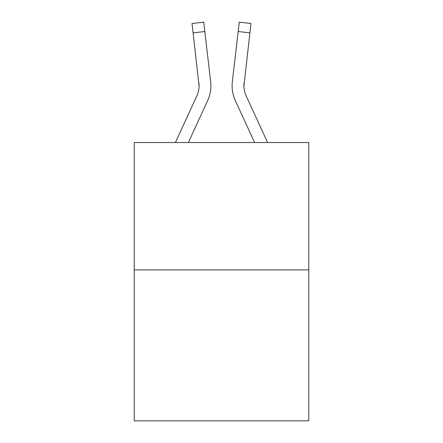 <?xml version="1.0" encoding="UTF-8"?>
<svg xmlns="http://www.w3.org/2000/svg" width="443" height="443" viewBox="0 0 443 443"><rect width="100%" height="100%" fill="white"/><g stroke="black" fill="none" stroke-linecap="round" stroke-linejoin="round"><path stroke-width="0.66" d="M308.771 269.898L308.771 142.535L134.229 142.535L134.229 420.85L308.771 420.85L308.771 269.898L134.229 269.898M175.4 142.535L196.936 95.682A23.584 23.584 0 0 0 199.09 86.114L192.018 23.512L203.73 22.15L204.821 31.519L193.104 32.882M188.38 142.535L207.651 100.611A35.379 35.379 -0.4 0 0 210.652 81.756L204.821 31.519M243.91 86.119L244.065 83.112A23.584 23.584 0.4 0 0 246.064 95.682L267.6 142.535L246.064 95.682A23.584 23.584 0 0 1 243.91 86.114L249.896 32.882L238.179 31.519L239.27 22.15L250.982 23.512L239.27 22.15L250.982 23.512L239.27 22.15L250.982 23.512L239.27 22.15L250.982 23.512L239.27 22.15L250.982 23.512L239.27 22.15L250.982 23.512L239.27 22.15L250.982 23.512L239.27 22.15L250.982 23.512L239.27 22.15L250.982 23.512L239.27 22.15L250.982 23.512L239.27 22.15L250.982 23.512L239.27 22.15L250.982 23.512L239.27 22.15L250.982 23.512L239.27 22.15L250.982 23.512L239.27 22.15L250.982 23.512L239.27 22.15L250.982 23.512L239.27 22.15L250.982 23.512L239.27 22.15L250.982 23.512L239.27 22.15L250.982 23.512L239.27 22.15L250.982 23.512L239.27 22.15L250.982 23.512L239.27 22.15L250.982 23.512L239.27 22.15L250.982 23.512L239.27 22.15L250.982 23.512L239.27 22.15L250.982 23.512L239.27 22.15L250.982 23.512L239.27 22.15L250.982 23.512L239.27 22.15L250.982 23.512L239.27 22.15L250.982 23.512L239.27 22.15L250.982 23.512L239.27 22.15L250.982 23.512L239.27 22.15L250.982 23.512L239.27 22.15L250.982 23.512L239.27 22.15L250.982 23.512L239.27 22.15L250.982 23.512L239.27 22.15L250.982 23.512L239.27 22.15L250.982 23.512L239.27 22.15L250.982 23.512L239.27 22.15L250.982 23.512L239.27 22.15L250.982 23.512L239.27 22.15L250.982 23.512L239.27 22.15L250.982 23.512L239.27 22.15L250.982 23.512L239.27 22.15L250.982 23.512L239.27 22.15L250.982 23.512L239.27 22.15L250.982 23.512L239.27 22.15L250.982 23.512L239.27 22.15L250.982 23.512L239.27 22.15L250.982 23.512L239.27 22.15L250.982 23.512L239.27 22.15L250.982 23.512L239.27 22.15L250.982 23.512L239.27 22.15L250.982 23.512L249.896 32.882M254.62 142.535L235.349 100.611A35.379 35.379 0.4 0 1 232.348 81.756L238.179 31.519M198.935 83.112L199.09 86.119L198.935 83.112A23.584 23.584 -0.4 0 1 196.936 95.682M210.486 80.338L210.652 81.756M232.115 86.175L232.176 87.919L232.115 86.175M232.348 81.756L232.514 80.338M250.982 23.512L239.27 22.15M192.018 23.512L203.73 22.15"/></g></svg>

